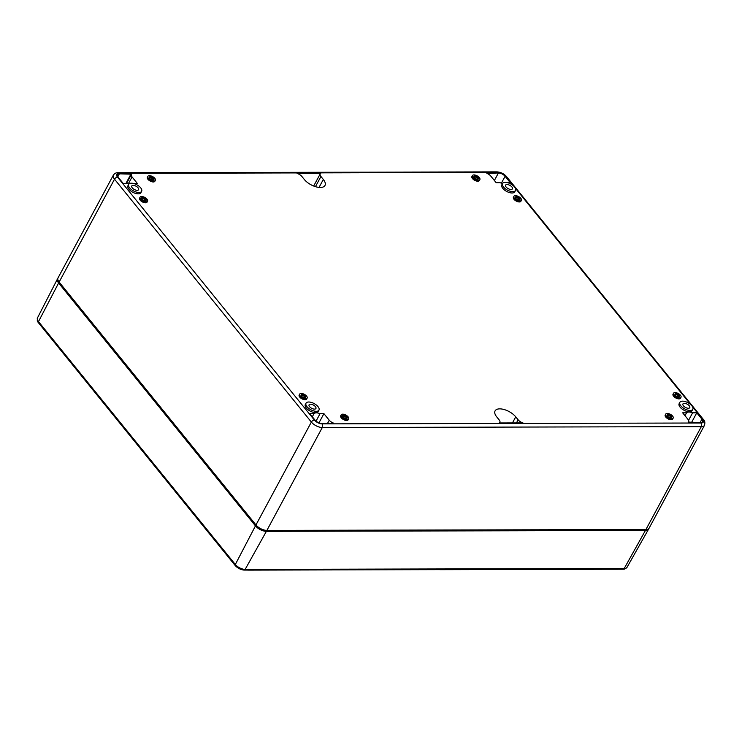 <?xml version="1.0" encoding="UTF-8"?>
<svg xmlns="http://www.w3.org/2000/svg" width="742" height="742" viewBox="0 0 742 742"><rect width="100%" height="100%" fill="white"/><g stroke="black" fill="none" stroke-linecap="round" stroke-linejoin="round"><path stroke-width="1.11" d="M473.841 176.967A2.597 1.234 -151.7 0 1 476.234 177.459A2.597 1.234 -151.7 0 1 477.959 179.184M670.768 417.755A2.597 1.234 -151.7 0 1 668.088 416.698A2.597 1.234 -151.7 0 1 667.16 414.88A2.597 1.234 -151.7 0 1 670.026 415.028A2.597 1.234 -151.7 0 1 671.723 417.338A2.597 1.234 -151.7 0 1 670.768 417.755M667.132 415.474A2.597 1.234 -151.7 0 1 669.525 415.965A2.597 1.234 -151.7 0 1 671.25 417.69M477.477 179.249A2.597 1.234 -151.7 0 1 474.797 178.191A2.597 1.234 -151.7 0 1 473.869 176.373A2.597 1.234 -151.7 0 1 476.735 176.522A2.597 1.234 -151.7 0 1 478.432 178.841A2.597 1.234 -151.7 0 1 477.477 179.249M478.321 180.287A4.239 2.013 -151.7 0 1 473.943 178.562A4.239 2.013 -151.7 0 1 472.422 175.594A4.239 2.013 -151.7 0 1 477.106 175.835A4.239 2.013 -151.7 0 1 479.879 179.62A4.239 2.013 -151.7 0 1 478.321 180.287M149.318 177.709A2.597 1.234 -151.7 0 1 151.711 178.201A2.597 1.234 -151.7 0 1 153.436 179.926M266.888 530.4L322.288 427.522L701.32 426.65A8.644 4.109 -151.7 0 0 704.501 425.287L649.111 528.165A8.644 4.109 -151.7 0 1 645.93 529.538L266.888 530.4A8.644 4.109 -151.7 0 1 255.962 524.946L59.128 282.062A8.644 4.109 -151.7 0 1 58.006 277.944L113.396 175.066A8.644 4.109 28.3 0 0 114.518 179.184L59.128 282.062M647.135 529.417A7.782 3.701 -151.7 0 1 644.974 529.927L265.942 530.79A7.782 3.701 -151.7 0 1 256.111 525.883L59.267 282.999A7.782 3.701 -151.7 0 1 58.043 280.291M684.347 403.342A3.896 1.855 28.3 0 0 682.918 403.963A3.896 1.855 28.3 0 0 685.469 407.432A3.896 1.855 28.3 0 0 689.772 407.655A3.896 1.855 28.3 0 0 688.372 404.928A3.896 1.855 28.3 0 0 684.347 403.342M682.575 401.153A7.355 3.497 28.3 0 0 679.867 402.322A7.355 3.497 28.3 0 0 684.681 408.888A7.355 3.497 28.3 0 0 692.815 409.287A7.355 3.497 28.3 0 0 690.171 404.158A7.355 3.497 28.3 0 0 682.575 401.153M692.815 409.287L692.091 410.632A7.355 3.497 -151.7 0 1 689.392 411.791A7.355 3.497 -151.7 0 1 681.787 408.796A7.355 3.497 -151.7 0 1 679.153 403.657L679.867 402.322M673.17 418.117L672.669 419.054A4.239 2.013 -151.7 0 1 671.111 419.731A4.239 2.013 -151.7 0 1 666.724 417.996A4.239 2.013 -151.7 0 1 665.203 415.038L665.713 414.101A4.239 2.013 -151.7 0 1 670.397 414.333A4.239 2.013 -151.7 0 1 673.17 418.117A4.239 2.013 -151.7 0 1 671.612 418.794A4.239 2.013 -151.7 0 1 667.234 417.06A4.239 2.013 -151.7 0 1 665.713 414.101M479.879 179.62L479.378 180.556A4.239 2.013 -151.7 0 1 477.82 181.224A4.239 2.013 -151.7 0 1 473.433 179.499A4.239 2.013 -151.7 0 1 471.912 176.54L472.422 175.594M155.366 180.352L154.855 181.298A4.239 2.013 -151.7 0 1 153.297 181.966A4.239 2.013 -151.7 0 1 148.919 180.241A4.239 2.013 -151.7 0 1 147.398 177.273L147.899 176.336A4.239 2.013 -151.7 0 1 152.583 176.577A4.239 2.013 -151.7 0 1 155.366 180.352A4.239 2.013 -151.7 0 1 153.807 181.029A4.239 2.013 -151.7 0 1 149.42 179.304A4.239 2.013 -151.7 0 1 147.899 176.336M680.989 397.276L680.488 398.213A4.239 2.013 -151.7 0 1 678.93 398.89A4.239 2.013 -151.7 0 1 674.543 397.155A4.239 2.013 -151.7 0 1 673.022 394.197L673.532 393.26A4.239 2.013 -151.7 0 1 678.216 393.492A4.239 2.013 -151.7 0 1 680.989 397.276A4.239 2.013 -151.7 0 1 679.431 397.944A4.239 2.013 -151.7 0 1 675.053 396.219A4.239 2.013 -151.7 0 1 673.532 393.26M521.394 200.349L520.884 201.286A4.239 2.013 -151.7 0 1 519.326 201.954A4.239 2.013 -151.7 0 1 514.948 200.229A4.239 2.013 -151.7 0 1 513.427 197.27L513.928 196.333A4.239 2.013 -151.7 0 1 518.612 196.565A4.239 2.013 -151.7 0 1 521.394 200.349A4.239 2.013 -151.7 0 1 519.836 201.017A4.239 2.013 -151.7 0 1 515.449 199.292A4.239 2.013 -151.7 0 1 513.928 196.333M147.547 201.203L147.037 202.139A4.239 2.013 -151.7 0 1 145.478 202.807A4.239 2.013 -151.7 0 1 141.101 201.082A4.239 2.013 -151.7 0 1 139.579 198.123L140.08 197.186A4.239 2.013 -151.7 0 1 144.773 197.418A4.239 2.013 -151.7 0 1 147.547 201.203A4.239 2.013 -151.7 0 1 145.989 201.87A4.239 2.013 -151.7 0 1 141.601 200.145A4.239 2.013 -151.7 0 1 140.08 197.186M348.657 418.859L348.146 419.796A4.239 2.013 -151.7 0 1 346.588 420.473A4.239 2.013 -151.7 0 1 342.21 418.738A4.239 2.013 -151.7 0 1 340.689 415.78L341.19 414.843A4.239 2.013 -151.7 0 1 345.883 415.075A4.239 2.013 -151.7 0 1 348.657 418.859A4.239 2.013 -151.7 0 1 347.098 419.536A4.239 2.013 -151.7 0 1 342.711 417.802A4.239 2.013 -151.7 0 1 341.19 414.843M307.142 398.129L306.641 399.066A4.239 2.013 -151.7 0 1 305.083 399.743A4.239 2.013 -151.7 0 1 300.695 398.009A4.239 2.013 -151.7 0 1 299.174 395.05L299.685 394.113A4.239 2.013 -151.7 0 1 304.368 394.345A4.239 2.013 -151.7 0 1 307.142 398.129A4.239 2.013 -151.7 0 1 305.583 398.797A4.239 2.013 -151.7 0 1 301.206 397.072A4.239 2.013 -151.7 0 1 299.685 394.113M502.612 183.385A7.003 3.33 -151.7 0 1 500.006 182.662L496.148 182.671L490.814 176.095A5.157 2.449 -151.7 0 0 486.882 173.387L498.429 172.96A5.277 2.514 -151.7 0 1 505.089 176.29L510.246 182.643L507.463 182.653M333.362 423.348L321.638 423.376A5.277 2.514 -151.7 0 1 314.97 420.046L309.822 413.693L313.996 413.684A7.003 3.33 -151.7 0 1 320.052 413.665L323.92 413.656L329.244 420.232A5.157 2.449 -151.7 0 0 333.177 422.949L333.362 423.348M318.967 410.14L318.244 411.485A7.355 3.497 -151.7 0 1 315.545 412.645A7.355 3.497 -151.7 0 1 307.939 409.649A7.355 3.497 -151.7 0 1 305.305 404.511L306.029 403.175A7.355 3.497 28.3 0 0 310.842 409.742A7.355 3.497 28.3 0 0 318.967 410.14A7.355 3.497 28.3 0 0 316.333 405.011A7.355 3.497 28.3 0 0 308.728 402.006A7.355 3.497 28.3 0 0 306.029 403.175M515.486 190.481L514.763 191.816A7.355 3.497 -151.7 0 1 512.054 192.985A7.355 3.497 -151.7 0 1 504.458 189.989A7.355 3.497 -151.7 0 1 501.815 184.851L502.538 183.515A7.355 3.497 28.3 0 0 507.352 190.073A7.355 3.497 28.3 0 0 515.486 190.481A7.355 3.497 28.3 0 0 512.843 185.342A7.355 3.497 28.3 0 0 505.237 182.346A7.355 3.497 28.3 0 0 502.538 183.515M141.639 191.334L140.915 192.67A7.355 3.497 -151.7 0 1 138.216 193.838A7.355 3.497 -151.7 0 1 130.611 190.842A7.355 3.497 -151.7 0 1 127.967 185.704L128.691 184.359A7.355 3.497 28.3 0 0 133.504 190.926A7.355 3.497 28.3 0 0 141.639 191.334A7.355 3.497 28.3 0 0 138.995 186.196A7.355 3.497 28.3 0 0 131.399 183.2A7.355 3.497 28.3 0 0 128.691 184.359M499.839 422.467A5.5 2.616 -151.7 0 0 499.125 419.851L496.732 416.893A12.66 6.019 -151.7 0 1 495.09 410.873A12.66 6.019 -151.7 0 1 504.235 409.565A12.66 6.019 -151.7 0 1 515.736 416.846L518.129 419.805A5.5 2.616 -151.7 0 0 522.952 422.921L499.357 422.968A5.5 2.616 -151.7 0 0 499.839 422.467L499.57 422.968M315.461 186.659L320.934 176.485L323.336 179.443A12.66 6.019 -151.7 0 1 324.977 185.463A12.66 6.019 -151.7 0 1 315.823 186.771A12.66 6.019 -151.7 0 1 304.331 179.481L301.929 176.531A5.5 2.616 -151.7 0 0 297.106 173.415L320.711 173.359A5.5 2.616 -151.7 0 0 320.219 173.869L313.68 186.029M320.934 176.485A5.5 2.616 -151.7 0 1 320.219 173.869M128.95 184.007A7.003 3.33 -151.7 0 1 127.457 183.515L123.283 183.524L118.136 177.171A5.277 2.514 -151.7 0 1 117.449 174.658A5.277 2.514 -151.7 0 1 119.388 173.823L131.584 174.194A5.157 2.449 -151.7 0 0 131.38 174.463L126.511 183.515M128.329 183.831L132.057 176.921A5.157 2.449 -151.7 0 1 131.38 174.463M132.057 176.921L137.381 183.497L133.616 183.506M688.678 421.873A5.157 2.449 -151.7 0 0 688.01 419.416L682.677 412.84L686.545 412.83A7.003 3.33 -151.7 0 1 692.601 412.821L696.775 412.812L701.932 419.165A5.277 2.514 -151.7 0 1 702.618 421.679A5.277 2.514 -151.7 0 1 700.671 422.513L688.483 422.133A5.157 2.449 -151.7 0 0 688.678 421.873L688.474 422.254M691.544 422.532L696.775 412.812M688.576 420.297L692.601 412.821M684.996 415.705L686.545 412.83M318.986 422.819L323.92 413.656M316.046 421.113L320.052 413.665M312.326 416.781L313.996 413.684M310.499 404.195A3.896 1.855 28.3 0 0 309.071 404.817A3.896 1.855 28.3 0 0 311.621 408.286A3.896 1.855 28.3 0 0 315.925 408.508A3.896 1.855 28.3 0 0 314.525 405.781A3.896 1.855 28.3 0 0 310.499 404.195M507.018 184.535A3.896 1.855 28.3 0 0 505.58 185.148A3.896 1.855 28.3 0 0 508.131 188.626A3.896 1.855 28.3 0 0 512.434 188.839A3.896 1.855 28.3 0 0 511.043 186.121A3.896 1.855 28.3 0 0 507.018 184.535M133.17 185.389A3.896 1.855 28.3 0 0 131.742 186.001A3.896 1.855 28.3 0 0 134.283 189.479A3.896 1.855 28.3 0 0 138.587 189.692A3.896 1.855 28.3 0 0 137.196 186.975A3.896 1.855 28.3 0 0 133.17 185.389M152.963 179.991A2.597 1.234 -151.7 0 1 150.283 178.933A2.597 1.234 -151.7 0 1 149.346 177.115A2.597 1.234 -151.7 0 1 152.221 177.264A2.597 1.234 -151.7 0 1 153.919 179.573A2.597 1.234 -151.7 0 1 152.963 179.991M678.587 396.905A2.597 1.234 -151.7 0 1 675.906 395.848A2.597 1.234 -151.7 0 1 674.979 394.039A2.597 1.234 -151.7 0 1 677.845 394.178A2.597 1.234 -151.7 0 1 679.542 396.497A2.597 1.234 -151.7 0 1 678.587 396.905M674.942 394.623A2.597 1.234 -151.7 0 1 677.335 395.115A2.597 1.234 -151.7 0 1 679.069 396.849M518.992 199.978A2.597 1.234 -151.7 0 1 516.311 198.921A2.597 1.234 -151.7 0 1 515.375 197.112A2.597 1.234 -151.7 0 1 518.241 197.251A2.597 1.234 -151.7 0 1 519.947 199.57A2.597 1.234 -151.7 0 1 518.992 199.978M515.347 197.697A2.597 1.234 -151.7 0 1 517.74 198.188A2.597 1.234 -151.7 0 1 519.465 199.913M145.144 200.832A2.597 1.234 -151.7 0 1 142.464 199.774A2.597 1.234 -151.7 0 1 141.527 197.966A2.597 1.234 -151.7 0 1 144.402 198.105A2.597 1.234 -151.7 0 1 146.1 200.423A2.597 1.234 -151.7 0 1 145.144 200.832M141.499 198.55A2.597 1.234 -151.7 0 1 143.892 199.041A2.597 1.234 -151.7 0 1 145.627 200.767M346.254 418.497A2.597 1.234 -151.7 0 1 343.574 417.431A2.597 1.234 -151.7 0 1 342.637 415.622A2.597 1.234 -151.7 0 1 345.512 415.761A2.597 1.234 -151.7 0 1 347.21 418.08A2.597 1.234 -151.7 0 1 346.254 418.497M342.609 416.206A2.597 1.234 -151.7 0 1 345.002 416.707A2.597 1.234 -151.7 0 1 346.737 418.432M304.749 397.758A2.597 1.234 -151.7 0 1 302.059 396.701A2.597 1.234 -151.7 0 1 301.131 394.892A2.597 1.234 -151.7 0 1 303.997 395.032A2.597 1.234 -151.7 0 1 305.695 397.35A2.597 1.234 -151.7 0 1 304.749 397.758M301.104 395.477A2.597 1.234 -151.7 0 1 303.497 395.968A2.597 1.234 -151.7 0 1 305.222 397.703M57.811 278.454A8.644 4.109 28.3 0 0 57.477 278.918A8.644 4.109 28.3 0 0 58.618 282.999L38.491 321.611A2.078 1.206 141 0 0 38.306 322.584A7.327 3.487 -151.7 0 1 37.276 320.767L37.462 317.938A7.782 3.701 28.3 0 0 38.491 321.611L235.325 564.486L255.461 525.883L58.618 282.999M648.796 528.601A8.644 4.109 -151.7 0 1 648.582 529.139A8.644 4.109 -151.7 0 1 645.419 530.474L266.387 531.337A8.644 4.109 -151.7 0 1 255.461 525.883M247.772 570.079L244.387 570.079A7.327 3.487 -151.7 0 1 235.14 565.46L38.306 322.584M439.616 569.633L247.745 570.116M623.428 569.216A2.078 1.373 -90.1 0 0 624.189 568.53A7.782 3.701 -151.7 0 0 627.036 567.324L624.773 569.04A7.327 3.487 -151.7 0 1 623.428 569.216L439.876 569.68M255.962 524.946L311.362 422.068A8.644 4.109 -151.7 0 0 322.288 427.522A2.597 1.716 -90.1 0 0 322.037 423.868L701.069 423.005A2.597 1.716 -90.1 0 1 701.32 426.65L645.93 529.538M322.037 423.868A6.057 2.875 -151.7 0 1 314.385 420.046A2.597 1.503 -39 0 0 311.362 422.068L114.518 179.184A2.597 1.503 141 0 1 117.551 177.171A6.057 2.875 28.3 0 1 118.989 173.331L498.03 172.469A2.597 1.716 -90.1 0 0 496.936 171.884C500.729 172.125 503.957 173.711 506.61 176.661L703.444 419.536A2.597 1.503 141 0 0 702.516 419.165L692.638 406.978M690.719 404.613L515.3 188.162M513.39 185.806L505.673 176.281A6.057 2.875 28.3 0 0 498.03 172.469M314.385 420.046L117.551 177.171M702.516 419.165A6.057 2.875 -151.7 0 1 701.069 423.005M700.123 422.513L701.932 419.165M327.565 423.367L329.244 420.232M501.406 183.135L505.089 176.29M494.376 180.492L498.429 172.96M125.88 183.515L131.111 173.795M117.82 176.735L119.388 173.823M516.451 422.931L518.129 419.805M512.453 422.94L515.736 416.846M319.041 187.411L323.336 179.443M256.361 525.41L256.111 525.883M505.673 176.281A2.597 1.503 -39 0 1 506.61 176.661M118.989 173.331A2.597 1.716 -90.1 0 0 117.904 172.747C116.169 172.589 114.667 173.359 113.396 175.066M235.14 565.46A2.078 1.206 -39 0 1 235.325 564.486A7.782 3.701 -151.7 0 0 245.148 569.392L624.189 568.53L645.419 530.474M244.387 570.079A2.078 1.373 -90.1 0 0 245.148 569.392L266.387 531.337M704.501 425.287C705.188 422.504 704.835 420.593 703.444 419.536M496.936 171.884L117.904 172.747M37.462 317.938L57.477 278.918M627.036 567.324L648.582 529.139"/></g></svg>
